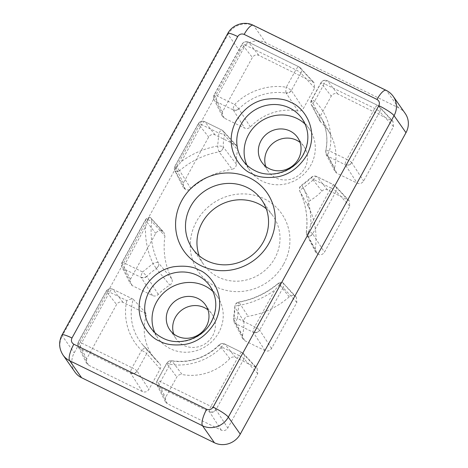 <?xml version="1.0" encoding="UTF-8"?>
<svg xmlns="http://www.w3.org/2000/svg" width="468" height="468" viewBox="0 0 468 468"><rect width="100%" height="100%" fill="white"/><g stroke="black" fill="none" stroke-linecap="round" stroke-linejoin="round"><path stroke-width="0.35" stroke-dasharray="2.34 1.75" d="M301.263 72.271A4.832 4.534 137.2 0 1 300.901 73.131A4.832 0.737 -151.2 0 0 300.854 73.072A4.832 0.737 -151.2 0 0 295.87 69.837A4.832 1.416 -63.9 0 1 298.912 66.801A4.832 1.416 -63.9 0 1 299.052 66.918A4.832 4.534 137.2 0 1 300.333 67.86A4.832 4.534 137.2 0 1 301.263 72.271A4.832 4.247 -20.7 0 1 300.854 73.072M250.351 126.963L238.867 108.904A52.796 49.83 145 0 1 286.159 93.114A4.832 1.147 -80.9 0 1 286.036 92.839A4.832 1.147 -80.9 0 1 286.287 87.264A4.832 0.737 28.8 0 1 291.271 90.499A4.832 0.737 28.8 0 1 291.324 90.558C290.101 92.488 288.382 93.343 286.159 93.114L298.087 111.021C300.368 111.314 302.129 110.466 303.375 108.482L314.654 87.972L314.092 82.713L258.833 55.329C256.183 54.37 254.036 55.089 252.381 57.488L222.458 111.922L222.323 116.181L224.307 118.135L244.647 128.092C246.735 128.963 248.637 128.583 250.351 126.963A50.76 47.912 145 0 1 298.087 111.021M224.307 118.135L215.976 101.486A4.832 4.581 153.4 0 1 214.128 95.267A4.832 0.737 28.8 0 1 214.075 95.016A4.832 0.737 28.8 0 1 217.392 96.039L234.673 104.499A4.832 0.298 44.7 0 1 238.768 108.769A4.832 0.298 44.7 0 1 238.867 108.904C237.153 110.419 235.281 110.77 233.257 109.945L215.976 101.486A4.832 1.416 -63.9 0 1 217.392 96.039L245.384 45.121A4.832 0.737 -151.2 0 0 242.067 44.103A4.832 0.737 -151.2 0 0 242.12 44.355A4.832 4.633 142 0 1 248.572 42.202A4.832 1.416 116.1 0 0 248.426 42.091L248.426 42.091A4.832 1.416 116.1 0 0 245.384 45.121L295.87 69.837L286.287 87.264C268.597 84.035 247.426 91.102 234.673 104.499A4.832 1.416 116.1 0 0 233.163 109.699A4.832 1.416 116.1 0 0 233.257 109.945L244.647 128.092M158.365 266.116L156.347 268.661L153.024 263.548A4.832 1.579 -25.7 0 1 158.219 262.642C158.751 263.911 158.804 265.069 158.365 266.116A4.832 4.247 -20.7 0 1 156.213 268.468M145.554 226.711C145.033 239.733 147.519 252.006 153.024 263.548L142.6 271.972A4.832 0.298 44.7 0 1 146.695 276.243A4.832 0.298 44.7 0 1 146.8 276.383C145.109 277.904 143.237 278.249 141.184 277.419A4.832 1.416 -63.9 0 1 141.09 277.179A4.832 1.416 -63.9 0 1 142.6 271.972L125.325 263.513L145.554 226.711L147.525 220.428A4.832 0.737 -151.2 0 0 145.39 219.954A4.832 0.737 -151.2 0 0 145.449 220.206A4.832 4.633 142 0 1 150.503 217.62L162.156 231.18C159.512 230.221 157.359 230.94 155.709 233.333L130.385 279.396L130.25 283.655L132.233 285.615L152.574 295.571C154.662 296.437 156.564 296.063 158.278 294.436A50.76 47.912 145 0 1 169.843 285.147C172.136 283.503 172.791 281.438 171.803 278.946A77.355 73.008 145 0 1 164.947 235.983L163.87 232.368L162.156 231.18M229.829 358.576L219.229 345.138C220.908 343.588 222.774 343.243 224.845 344.103L242.12 352.562A4.832 4.534 137.2 0 1 243.401 353.504A4.832 4.534 137.2 0 1 244.331 357.915A4.832 4.534 137.2 0 1 243.968 358.775A4.832 0.737 -151.2 0 0 243.922 358.716A4.832 0.737 -151.2 0 0 238.937 355.481L210.945 406.399A4.832 0.737 28.8 0 1 215.929 409.635A4.832 0.737 28.8 0 1 215.982 409.693A4.832 4.481 147.2 0 1 209.529 411.846A4.832 1.416 -63.9 0 1 209.436 411.606A4.832 1.416 -63.9 0 1 210.945 406.399L160.465 381.683A4.832 0.737 -151.2 0 0 157.143 380.659A4.832 0.737 -151.2 0 0 157.201 380.911L166.778 363.49C167.977 361.53 169.697 360.676 171.943 360.927L182.093 374.511C179.811 374.224 178.051 375.067 176.805 377.05L165.526 397.566L165.391 401.825L167.374 403.779L221.346 430.203C223.996 431.163 226.143 430.449 227.799 428.05L257.722 373.616L257.166 368.357L255.873 367.398L235.539 357.441C233.444 356.575 231.543 356.949 229.829 358.576A50.76 47.912 145 0 1 182.093 374.511M337.709 93.951L327.442 80.818A4.832 1.416 116.1 0 0 327.302 80.707A4.832 1.416 116.1 0 0 324.26 83.737A4.832 0.737 -151.2 0 0 320.943 82.719A4.832 0.737 -151.2 0 0 320.995 82.971A4.832 4.633 142 0 1 327.442 80.818L377.928 105.534A4.832 1.416 116.1 0 0 377.787 105.417A4.832 1.416 116.1 0 0 374.739 108.453L346.753 159.372A4.832 0.737 28.8 0 1 351.737 162.607A4.832 0.737 28.8 0 1 351.784 162.665A4.832 4.481 147.2 0 1 345.337 164.818L328.056 156.359L326.102 154.452L325.722 151.427L334.509 168.164L334.86 171.317L336.814 173.219L357.154 183.175C359.798 184.135 361.951 183.415 363.601 181.022L393.529 126.588L392.968 121.329L337.709 93.951C335.059 92.992 332.912 93.705 331.256 96.104L319.983 116.614L319.89 120.955L320.826 122.154A50.76 47.912 145 0 1 330.227 133.947A50.76 47.912 145 0 1 334.509 168.164M320.826 122.154L312.174 105.85A52.796 49.83 145 0 1 320.949 117.193A52.796 49.83 145 0 1 325.722 151.427A4.832 1.111 12.4 0 1 325.67 151.176A4.832 1.111 12.4 0 1 329.472 150.912L346.753 159.372A4.832 1.416 116.1 0 0 345.244 164.572A4.832 1.416 116.1 0 0 345.337 164.818L357.154 183.175M391.681 120.37L377.928 105.534A4.832 4.534 137.2 0 1 379.203 106.476A4.832 4.534 137.2 0 1 380.139 110.887A4.832 4.534 137.2 0 1 379.776 111.747A4.832 0.737 -151.2 0 0 379.729 111.688A4.832 0.737 -151.2 0 0 374.739 108.453L324.26 83.737L314.677 101.164A4.832 1.568 133.5 0 0 312.174 105.85L311.325 104.733L311.419 100.392A4.832 0.737 28.8 0 1 311.36 100.14A4.832 0.737 28.8 0 1 314.677 101.164C327.664 112.958 333.731 133.362 329.472 150.912A4.832 1.416 116.1 0 0 328.056 156.359L336.814 173.219M146.191 348.467L159.354 363.379L145.928 348.192C147.063 349.385 147.443 350.906 147.057 352.755L146.683 353.65A4.832 0.737 -151.2 0 0 146.636 353.592A4.832 0.737 -151.2 0 0 141.652 350.356A4.832 1.568 -46.5 0 1 145.899 348.157L145.899 348.157A4.832 1.568 -46.5 0 1 145.928 348.192L142.857 344.986A52.796 49.83 145 0 1 133.24 299.251L146.659 313.929L123.025 302.363C120.381 301.404 118.228 302.117 116.579 304.516L86.65 358.95L86.522 363.209L88.499 365.163L142.471 391.587C145.121 392.547 147.274 391.827 148.923 389.435L160.196 368.924C161.203 366.824 160.916 364.976 159.354 363.379A50.76 47.912 145 0 1 155.44 359.412A50.76 47.912 145 0 1 146.659 313.929M126.857 300.608C122.598 318.158 128.665 338.563 141.652 350.356L132.07 367.784A4.832 0.737 28.8 0 1 137.06 371.019A4.832 0.737 28.8 0 1 137.106 371.077A4.832 4.481 147.2 0 1 130.654 373.23A4.832 1.416 -63.9 0 1 130.56 372.984A4.832 1.416 -63.9 0 1 132.07 367.784L81.59 343.067L109.582 292.149A4.832 0.737 -151.2 0 0 106.259 291.131A4.832 0.737 -151.2 0 0 106.318 291.383A4.832 4.633 142 0 1 112.765 289.23A4.832 1.416 116.1 0 0 112.624 289.119L112.624 289.119A4.832 1.416 116.1 0 0 109.582 292.149L126.857 300.608C129.882 299.163 132.011 298.713 133.24 299.251L112.624 289.119C109.98 288.089 107.862 288.762 106.259 291.131L78.267 342.044A4.832 0.737 28.8 0 1 81.59 343.067A4.832 1.416 -63.9 0 0 80.174 348.514A4.832 4.581 153.4 0 1 78.326 342.295A4.832 0.737 28.8 0 1 78.267 342.044C77.507 343.5 77.477 344.998 78.179 346.536L86.522 363.209M279.671 284.491C280.899 282.555 281.812 281.789 282.403 282.198L282.403 282.198A4.832 4.534 137.2 0 1 282.532 282.327A4.832 4.534 137.2 0 1 283.462 286.738A4.832 4.534 137.2 0 1 283.099 287.598A4.832 0.737 -151.2 0 0 283.052 287.539A4.832 0.737 -151.2 0 0 279.332 284.965L279.671 284.491L278.384 283.187L282.409 282.198L294.612 296.028C292.716 295.214 290.926 295.483 289.242 296.835A77.355 73.008 145 0 1 248.069 316.286C245.349 316.953 243.939 318.649 243.828 321.37A50.76 47.912 145 0 1 242.436 335.644L242.793 338.797L244.741 340.698L265.081 350.655C267.731 351.614 269.878 350.895 271.528 348.502L296.852 302.439L296.291 297.18L294.612 296.028M296.852 302.439L283.099 287.598L259.711 330.139A4.832 0.737 -151.2 0 0 259.664 330.08A4.832 0.737 -151.2 0 0 254.68 326.845L237.405 318.386A4.832 1.416 116.1 0 0 235.989 323.833L234.029 321.925L233.655 318.907L242.436 335.644M271.528 348.502L259.711 330.139A4.832 4.481 147.2 0 1 253.264 332.292A4.832 1.416 -63.9 0 1 253.17 332.052A4.832 1.416 -63.9 0 1 254.68 326.845L274.909 290.043L279.332 284.965M190.938 188.698L179.613 170.662A79.384 74.921 145 0 1 219.118 151.866A4.832 0.702 -100.1 0 1 218.971 151.597A4.832 0.702 -100.1 0 1 217.632 146.028A4.832 1.345 -1 0 1 223.259 146.952L223.002 148.514C222.201 150.415 220.902 151.533 219.118 151.866L232.11 169.246C234.831 168.585 236.241 166.889 236.352 164.169A50.76 47.912 145 0 1 237.744 149.895L236.749 145.823L235.439 144.84L215.099 134.883C212.449 133.924 210.302 134.644 208.652 137.036L183.327 183.099L183.193 187.358L185.568 189.505C187.463 190.324 189.253 190.055 190.938 188.698A77.355 73.008 145 0 1 232.11 169.246M181.42 161.472L201.649 124.675A4.832 0.737 -151.2 0 0 198.333 123.651A4.832 0.737 -151.2 0 0 198.385 123.903A4.832 4.633 142 0 1 204.838 121.75A4.832 1.416 116.1 0 0 204.691 121.639A4.832 1.416 116.1 0 0 201.649 124.675L218.925 133.134A4.832 1.416 -63.9 0 1 221.972 130.098A4.832 1.416 -63.9 0 1 222.113 130.209L223.417 131.186L224.447 135.141A4.832 1.111 -167.6 0 0 218.925 133.134L217.632 146.028C204.469 148.426 192.395 153.574 181.42 161.472L176.764 167.175L179.613 170.662L175.681 171.826L185.568 189.505M176.764 167.175C175.839 169.088 175.447 170.551 175.588 171.563L175.681 171.826A4.832 4.581 153.4 0 1 174.997 166.444A4.832 0.737 28.8 0 1 174.944 166.193A4.832 0.737 28.8 0 1 177.079 166.672M321.902 191.096L311.302 177.664C312.975 176.108 314.847 175.763 316.918 176.623L334.193 185.082A4.832 4.534 137.2 0 1 335.474 186.03A4.832 4.534 137.2 0 1 336.404 190.441A4.832 4.534 137.2 0 1 336.042 191.301A4.832 0.737 -151.2 0 0 335.995 191.242A4.832 0.737 -151.2 0 0 331.011 188.007L310.775 224.804L308.886 231.204A4.832 0.737 28.8 0 1 312.606 233.784A4.832 0.737 28.8 0 1 312.653 233.842A4.832 4.481 147.2 0 1 307.581 236.404L318.024 254.352C320.668 255.312 322.821 254.598 324.47 252.199L349.795 206.136L349.233 200.877L347.946 199.924L327.606 189.967C325.517 189.095 323.616 189.476 321.902 191.096A50.76 47.912 145 0 1 310.337 200.392C308.043 202.036 307.388 204.101 308.377 206.587A77.355 73.008 145 0 1 315.233 249.555L315.684 252.275L318.024 254.352M315.684 252.275L307.488 236.141C307.353 235.129 307.745 233.667 308.664 231.754L308.886 231.204M265.777 166.468A21.756 20.534 -35 0 0 268.31 171.516A21.756 20.534 -35 0 0 275.769 177.869A21.756 20.534 -35 0 0 301.807 172.394A21.756 20.534 -35 0 0 303.937 146.542A21.756 20.534 -35 0 0 300.052 142.436M173.704 333.941A21.756 20.534 -35 0 0 176.243 338.996A21.756 20.534 -35 0 0 183.696 345.349A21.756 20.534 -35 0 0 209.74 339.867A21.756 20.534 -35 0 0 211.869 314.016A21.756 20.534 -35 0 0 207.985 309.91M266.286 208.786A42.301 39.926 145 0 1 273.125 216.193A42.301 39.926 145 0 1 274.81 258.26A42.301 39.926 145 0 1 218.345 277.114A42.301 39.926 145 0 1 203.849 264.765A42.301 39.926 145 0 1 199.216 255.815M283.678 264.11A50.76 47.912 -35 0 0 264.256 198.806A50.76 47.912 -35 0 0 196.501 221.428A50.76 47.912 -35 0 0 215.923 286.732A50.76 47.912 -35 0 0 283.678 264.11M246.858 165.064A36.258 34.222 -35 0 0 250.017 170.685A36.258 34.222 -35 0 0 262.443 181.274A36.258 34.222 -35 0 0 305.844 172.142A36.258 34.222 -35 0 0 309.395 129.057A36.258 34.222 -35 0 0 305.183 124.172M154.785 332.537A36.258 34.222 -35 0 0 157.944 338.165A36.258 34.222 -35 0 0 170.37 348.748A36.258 34.222 -35 0 0 213.771 339.616A36.258 34.222 -35 0 0 217.322 296.531A36.258 34.222 -35 0 0 213.11 291.646M74.974 372.078A19.34 18.252 145 0 1 74.201 352.849L239.926 51.392A19.34 18.252 145 0 1 265.742 42.775L398.584 107.81A19.34 18.252 145 0 1 405.206 113.455M158.278 294.436L146.8 276.383A52.796 49.83 145 0 1 156.347 268.661L169.843 285.147M171.803 278.946L158.219 262.642A79.384 74.921 145 0 1 151.755 221.335L164.947 235.983M243.828 321.37L234.842 307.09C235.047 304.422 236.428 302.784 238.978 302.182L248.069 316.286M289.242 296.835L278.489 283.386A79.384 74.921 145 0 1 238.978 302.182A4.832 0.702 79.9 0 0 238.768 302.041A4.832 0.702 79.9 0 0 238.698 305.493A4.832 1.345 179 0 0 234.784 306.891A4.832 1.345 179 0 0 234.842 307.09A52.796 49.83 145 0 1 233.655 318.907A4.832 1.111 12.4 0 1 233.596 318.655A4.832 1.111 12.4 0 1 237.405 318.386L238.698 305.493C251.866 303.094 263.934 297.946 274.909 290.043M236.352 164.169L223.259 146.952A52.796 49.83 145 0 1 224.447 135.141L237.744 149.895M308.377 206.587L299.883 191.406C298.964 188.996 299.584 186.989 301.749 185.381L310.337 200.392M327.606 189.967L316.918 176.623A4.832 1.416 116.1 0 0 316.772 176.512A4.832 1.416 116.1 0 0 313.73 179.548A4.832 0.298 -135.3 0 0 311.214 177.454A4.832 0.298 -135.3 0 0 311.302 177.664A52.796 49.83 145 0 1 301.749 185.381L303.305 187.972A4.832 1.579 154.3 0 0 299.865 191.377A4.832 1.579 154.3 0 0 299.883 191.406A79.384 74.921 145 0 1 306.347 232.707A4.832 1.211 7.5 0 1 306.288 232.473L306.803 235.351L306.347 232.707L315.233 249.555M152.574 295.571L141.184 277.419L123.909 268.96A4.832 1.416 -63.9 0 1 125.325 263.513A4.832 0.737 28.8 0 0 122.002 262.495L145.39 219.954C146.542 218.117 148.157 217.292 150.246 217.485L150.503 217.62C149.906 217.21 148.994 217.977 147.771 219.913L147.525 220.428M132.233 285.615L123.909 268.96A4.832 4.581 153.4 0 1 122.06 262.747A4.832 0.737 28.8 0 1 122.002 262.495C121.241 263.946 121.212 265.444 121.914 266.982L130.25 283.655M162.554 231.373L160.787 229.425M147.771 219.913A4.832 1.211 -172.5 0 1 151.755 221.335C151.86 219.884 151.445 218.65 150.509 217.62L163.87 232.368M235.539 357.441L224.845 344.103A4.832 1.416 116.1 0 0 224.704 343.992A4.832 1.416 116.1 0 0 221.662 347.022A4.832 0.298 -135.3 0 0 219.141 344.928A4.832 0.298 -135.3 0 0 219.229 345.138A52.796 49.83 145 0 1 171.943 360.927A4.832 1.147 99.1 0 0 171.727 360.793A4.832 1.147 99.1 0 0 170.042 364.256A4.832 0.737 -151.2 0 0 166.725 363.238A4.832 0.737 -151.2 0 0 166.778 363.49L176.805 377.05M255.873 367.398L242.12 352.562A4.832 1.416 116.1 0 0 241.979 352.445A4.832 1.416 116.1 0 0 238.937 355.481L221.662 347.022C208.909 360.413 187.738 367.479 170.042 364.256L160.465 381.683A4.832 1.416 116.1 0 0 159.05 387.13A4.832 4.581 153.4 0 1 157.201 380.911L165.526 397.566M319.89 120.955L311.325 104.733C310.565 103.182 310.576 101.65 311.36 100.14L320.943 82.719C322.54 80.35 324.663 79.677 327.302 80.707L377.787 105.417L379.203 106.476L392.968 121.329M236.749 145.823L223.423 131.186L221.972 130.098L204.691 121.639C202.053 120.615 199.935 121.282 198.333 123.651L174.944 166.193C174.184 167.655 174.154 169.153 174.856 170.685L183.193 187.358M347.946 199.924L334.193 185.082A4.832 1.416 116.1 0 0 334.053 184.971A4.832 1.416 116.1 0 0 331.011 188.007L313.73 179.548L303.305 187.972C308.81 199.508 311.302 211.788 310.775 224.804M317.626 254.159L316.444 251.895M349.233 200.877L335.474 186.03L334.053 184.971L316.772 176.512C314.689 175.64 312.835 175.95 311.214 177.454L301.614 185.211C299.918 186.954 298.876 186.896 299.865 191.377C305.973 204.247 308.114 217.948 306.288 232.473A4.832 1.211 7.5 0 1 308.664 231.754M242.793 338.797L234.029 321.925L233.596 318.655L234.784 306.891C235.047 304.177 236.375 302.562 238.768 302.041C253.568 299.309 266.772 293.026 278.384 283.187L282.403 282.198M291.271 90.499A4.832 4.247 -20.7 0 1 288.522 92.611A4.832 4.247 159.3 0 1 286.036 92.839M238.768 108.769A4.832 4.247 -20.7 0 1 236.902 109.845A4.832 4.247 159.3 0 1 233.163 109.699M146.695 276.243A4.832 4.247 -20.7 0 1 144.828 277.319A4.832 4.247 159.3 0 1 141.09 277.179M243.922 358.716A4.832 4.247 -20.7 0 0 244.331 357.915M215.929 409.635A4.832 4.247 -20.7 0 1 213.18 411.746A4.832 4.247 159.3 0 1 209.436 411.606M351.737 162.607A4.832 4.247 -20.7 0 1 348.982 164.718A4.832 4.247 159.3 0 1 345.244 164.572M379.729 111.688A4.832 4.247 -20.7 0 0 380.139 110.887M146.636 353.592A4.832 4.247 -20.7 0 0 147.057 352.755M137.06 371.019A4.832 4.247 -20.7 0 1 134.304 373.131A4.832 4.247 159.3 0 1 130.56 372.984M283.052 287.539A4.832 4.247 -20.7 0 0 283.462 286.738M259.664 330.08A4.832 4.247 -20.7 0 1 256.909 332.192A4.832 4.247 159.3 0 1 253.17 332.052M223.002 148.514A4.832 4.247 -20.7 0 1 219.861 151.375A4.832 4.247 159.3 0 1 218.971 151.597M179.496 170.504A4.832 4.247 -20.7 0 1 177.951 171.317A4.832 4.247 159.3 0 1 175.588 171.563M335.995 191.242A4.832 4.247 -20.7 0 0 336.404 190.441M312.606 233.784A4.832 4.247 -20.7 0 1 309.851 235.895A4.832 4.247 159.3 0 1 307.488 236.141M309.395 129.057L302.053 118.591A36.258 34.222 145 0 1 298.508 161.676A36.258 34.222 145 0 1 255.101 170.808A36.258 34.222 145 0 1 242.676 160.22L250.017 170.685M217.322 296.531L209.986 286.065A36.258 34.222 145 0 1 206.435 329.15A36.258 34.222 145 0 1 163.034 338.282A36.258 34.222 145 0 1 150.608 327.694L157.944 338.165M239.926 51.392L228.004 34.38A19.34 18.252 145 0 1 253.814 25.763L265.742 42.775M227.746 33.491A14.502 2.211 28.8 0 0 228.004 34.38L62.273 335.843L74.201 352.849M63.045 355.072A19.34 18.252 145 0 1 62.273 335.843A14.502 2.211 28.8 0 1 62.022 334.948M398.584 107.81L386.656 90.804A19.34 18.252 145 0 1 393.284 96.449M386.129 90.336A14.502 4.253 116.1 0 1 386.656 90.804L253.814 25.763A14.502 4.253 -63.9 0 0 253.287 25.301M222.458 111.922L214.128 95.267L242.12 44.355L252.381 57.488M258.833 55.329L248.572 42.202L299.052 66.918L312.805 81.754M314.654 87.972L300.901 73.131L291.324 90.558L303.375 108.482M130.385 279.396L122.06 262.747L145.449 220.206L155.709 233.333M257.722 373.616L243.968 358.775L215.982 409.693L227.799 428.05M221.346 430.203L209.529 411.846L159.05 387.13L167.374 403.779M319.983 116.614L311.419 100.392L320.995 82.971L331.256 96.104M393.529 126.588L379.776 111.747L351.784 162.665L363.601 181.022M123.025 302.363L112.765 289.23L133.24 299.251M145.928 348.192A52.796 49.83 145 0 1 142.857 344.986L155.44 359.412M160.196 368.924L146.683 353.65L137.106 371.077L148.923 389.435M142.471 391.587L130.654 373.23L80.174 348.514L88.499 365.163M86.65 358.95L78.326 342.295L106.318 291.383L116.579 304.516M265.081 350.655L253.264 332.292L235.989 323.833L244.741 340.698M215.099 134.883L204.838 121.75L222.113 130.209L235.439 144.84M183.327 183.099L174.997 166.444L198.385 123.903L208.652 137.036M349.795 206.136L336.042 191.301L312.653 233.842L324.47 252.199M295.004 296.221L293.167 294.237M185.176 189.312L184.064 187.083M261.893 162.361L268.31 171.516M169.82 329.835L176.243 338.996M192.383 248.409L203.849 264.765M297.519 137.381L303.937 146.542M205.446 304.861L211.869 314.016M330.227 133.947L320.949 117.193C326.635 127.723 328.208 139.049 325.67 151.176L326.102 154.452L334.86 171.317M222.323 116.181L213.987 99.508C213.279 97.97 213.309 96.472 214.075 95.016L242.067 44.103C243.67 41.734 245.788 41.061 248.426 42.091L298.912 66.801L300.333 67.86L314.092 82.713M165.391 401.825L157.055 385.152C156.353 383.614 156.382 382.116 157.143 380.659L166.725 363.238C167.924 361.343 169.591 360.53 171.727 360.793C189.768 363.18 205.575 357.891 219.141 344.928C220.767 343.43 222.622 343.114 224.704 343.992L241.979 352.445L243.401 353.504L257.166 368.357M296.291 297.18L282.391 282.181M261.653 199.842L273.125 216.193"/><path stroke-width="0.7" d="M300.052 142.436A21.756 20.534 -35 0 0 296.484 140.189A21.756 20.534 -35 0 0 272.587 143.577A21.756 20.534 -35 0 0 265.777 166.468M269.346 168.714A21.756 20.534 145 0 1 261.893 162.361A21.756 20.534 145 0 1 264.022 136.51A21.756 20.534 145 0 1 290.061 131.028A21.756 20.534 145 0 1 297.519 137.381A21.756 20.534 145 0 1 295.39 163.233A21.756 20.534 145 0 1 269.346 168.714M207.985 309.91A21.756 20.534 -35 0 0 204.411 307.663A21.756 20.534 -35 0 0 180.513 311.056A21.756 20.534 -35 0 0 173.704 333.941M177.273 336.188A21.756 20.534 145 0 1 169.82 329.835A21.756 20.534 145 0 1 171.949 303.984A21.756 20.534 145 0 1 197.993 298.508A21.756 20.534 145 0 1 205.446 304.861A21.756 20.534 145 0 1 203.317 330.712A21.756 20.534 145 0 1 177.273 336.188M199.216 255.815A42.301 39.926 145 0 1 202.158 222.692A42.301 39.926 145 0 1 258.623 203.843A42.301 39.926 145 0 1 266.286 208.786M206.879 260.758A42.301 39.926 145 0 1 192.383 248.409A42.301 39.926 145 0 1 196.525 198.139A42.301 39.926 145 0 1 247.157 187.487A42.301 39.926 145 0 1 261.653 199.842A42.301 39.926 145 0 1 257.517 250.105A42.301 39.926 145 0 1 206.879 260.758M305.183 124.172A36.258 34.222 -35 0 0 296.969 118.468A36.258 34.222 -35 0 0 255.955 125.167A36.258 34.222 -35 0 0 246.858 165.064M213.11 291.646A36.258 34.222 -35 0 0 204.896 285.948A36.258 34.222 -35 0 0 163.888 292.646A36.258 34.222 -35 0 0 154.785 332.537M249.584 177.869A50.76 47.912 -35 0 0 181.824 200.491A50.76 47.912 -35 0 0 201.246 265.795A50.76 47.912 -35 0 0 269.001 243.173A50.76 47.912 -35 0 0 249.584 177.869M240.254 434.146L228.326 417.134L394.056 115.678A19.34 18.252 145 0 0 393.284 96.449L405.206 113.455A19.34 18.252 145 0 1 405.978 132.69L240.254 434.146A19.34 18.252 145 0 1 214.438 442.763L81.596 377.729A19.34 18.252 145 0 1 74.974 372.078L63.045 355.072A19.34 18.252 145 0 0 69.673 360.717L202.515 425.757L214.438 442.763M291.014 102.51C285.141 99.029 276.781 97.947 265.929 99.257C253.966 101.246 244.044 108.436 236.164 120.82C222.165 147.397 240.774 170.059 251.883 173.686C257.757 177.161 266.116 178.244 276.968 176.933C288.931 174.944 298.853 167.76 306.733 155.37C320.732 128.794 302.123 106.131 291.014 102.51M242.676 160.22A36.258 34.222 145 0 1 246.226 117.135A36.258 34.222 145 0 1 289.628 108.003A36.258 34.222 145 0 1 302.053 118.591C309.442 130.051 309.775 142.19 303.048 155.002C293.998 171.68 270.937 179.063 254.925 170.65C249.924 168.182 245.84 164.701 242.676 160.22M198.941 269.983C193.073 266.508 184.708 265.426 173.856 266.737C161.899 268.726 151.977 275.909 144.091 288.3C130.092 314.876 148.707 337.539 159.81 341.16C165.684 344.641 174.043 345.723 184.895 344.407C196.858 342.424 206.78 335.234 214.666 322.85C228.665 296.273 210.05 273.604 198.941 269.983M150.608 327.694A36.258 34.222 145 0 1 154.153 284.608A36.258 34.222 145 0 1 197.56 275.476A36.258 34.222 145 0 1 209.986 286.065C217.374 297.531 217.702 309.664 210.98 322.475C201.924 339.154 178.864 346.542 162.858 338.13C157.856 335.655 153.773 332.181 150.608 327.694M81.596 377.729L69.673 360.717A14.502 4.253 -63.9 0 1 73.827 344.232C71.469 342.74 70.855 340.669 71.978 338.013L237.703 36.557C239.359 34.158 241.506 33.439 244.156 34.398A14.502 4.253 -63.9 0 1 253.287 25.301C244.395 20.68 232.35 24.605 227.746 33.491A14.502 2.211 28.8 0 1 237.703 36.557M405.978 132.69L394.056 115.678A14.502 2.211 -151.2 0 0 378.852 105.657L213.121 407.113A14.502 2.211 -151.2 0 1 228.326 417.134A19.34 18.252 145 0 1 202.515 425.757A14.502 4.253 -63.9 0 1 206.669 409.272L73.827 344.232M227.746 33.491L62.022 334.948A14.502 2.211 28.8 0 1 71.978 338.013M213.121 407.113C211.472 409.512 209.319 410.231 206.669 409.272M393.284 96.449C391.412 93.805 389.025 91.769 386.129 90.336A14.502 4.253 116.1 0 0 376.997 99.438C379.355 100.93 379.975 103.001 378.852 105.657M244.156 34.398L376.997 99.438M62.022 334.948C58.535 341.856 58.88 348.561 63.045 355.072M386.129 90.336L253.287 25.301"/></g></svg>
